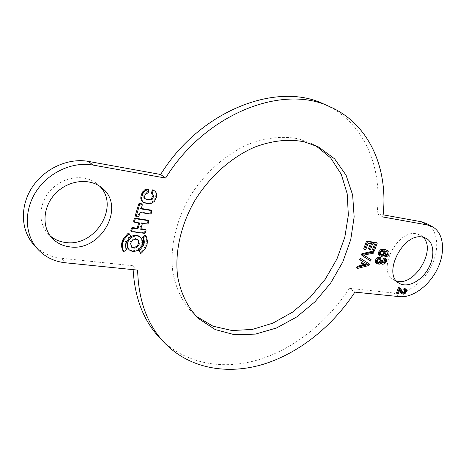 <?xml version="1.0" encoding="UTF-8"?>
<svg xmlns="http://www.w3.org/2000/svg" width="466" height="466" viewBox="0 0 466 466"><rect width="100%" height="100%" fill="white"/><g stroke="black" fill="none" stroke-linecap="round" stroke-linejoin="round"><path stroke-width="0.35" stroke-dasharray="2.33 1.75" d="M386.803 249.974L387.939 250.889L388.114 253.661L386.792 255.502L387.747 256.084M388.114 253.661L389.075 254.244M387.939 250.889L388.9 251.465M386.774 251.529L384.403 250.609L384.939 251.826L384.741 253.248L383.11 255.234L380.53 255.817L381.485 256.399M380.53 255.817L379.423 255.444M383.11 255.234L384.071 255.817M384.741 253.248L385.697 253.83M384.939 251.826L385.895 252.403M384.403 250.609L385.365 251.186M386.792 255.502L384.695 256.201M383.635 251.151L382.51 250.533L380.611 250.929L379.429 252.316L379.528 253.72L380.483 254.302M379.528 253.72L380.617 254.465M379.429 252.316L380.384 252.898M380.611 250.929L381.567 251.512M382.51 250.533L383.466 251.116M362.239 261.176L359.682 259.62M362.257 261.135L363.2 261.735M368.536 263.436L368 264.88L356.659 267.822M368 264.88L368.944 265.48M366.987 264.036L366.556 263.791M367.26 263.989L368.204 264.589M365.612 263.191L363.165 261.671L361.872 265.166L363.148 264.869M361.872 265.166L362.81 265.771M363.165 261.671L364.109 262.276M370.155 259.084L369.643 260.465M373.132 251.092L372.584 252.56L362.694 254.564L363.637 255.158M362.694 254.564L363.765 255.141M372.584 252.56L373.54 253.149M399.653 290.196L398.966 288.932L399.91 289.537M399.327 289.433L399.822 289.753M404.977 288.477L405.589 289.229L405.414 291.221L403.981 293.131L402.205 293.638L403.142 294.25M402.205 293.638L401.424 293.376M403.981 293.131L404.925 293.737M405.414 291.221L406.358 291.827M405.589 289.229L406.533 289.829M404.68 289.858L403.684 289.258M399.269 287.592L401.68 291.996L402.624 292.601M401.68 291.996L402.595 292.561M400.696 289.875L401.64 290.481M399.694 287.953L400.638 288.559M398.966 288.932L397.347 293.143L396.403 293.044M397.347 293.143L398.284 293.755M370.371 243.555L370.522 243.141L367.185 242.635L364.826 249.013L363.666 248.844M364.826 249.013L365.781 249.601M367.185 242.635L368.14 243.217M370.522 243.141L371.484 243.724M374.501 244.178L374.652 243.765L371.676 243.316L369.555 249.036L368.402 248.867M369.555 249.036L370.511 249.619M371.676 243.316L372.637 243.899M374.652 243.765L375.613 244.341M376.301 242.576L373.534 250.015L372.386 249.852M373.534 250.015L374.489 250.603M380.85 263.29L380.355 262.084L379.551 263.028L377.309 263.651L378.258 264.245M377.309 263.651L376.307 263.307M378.52 263.558L379.464 264.152M379.551 263.028L380.501 263.616M380.355 262.084L381.305 262.678M384.625 258.03L385.44 259.044L385.306 261.117L383.833 263.098L381.759 263.721L382.708 264.309M381.759 263.721L381.118 263.511M383.833 263.098L384.782 263.686M385.306 261.117L386.262 261.706M385.44 259.044L386.396 259.632M384.188 259.463L383.337 258.945M381.543 259.987L381.328 261.729L382.394 262.539M381.328 261.729L382.277 262.323M381.456 260.179L382.405 260.768M379.499 256.976L379.19 258.24L376.569 259.952L376.575 261.508L377.524 262.102M376.575 261.508L377.658 262.3M376.569 259.952L377.518 260.546M379.19 258.24L380.139 258.828M138.728 222.841L138.891 222.299L133.958 221.612L134.75 222.288M138.891 222.299L139.684 222.975M145.235 229.534L144.477 232.284L143.965 232.691L131.022 230.979M145.235 229.808L146.033 230.489M148.066 220.214L147.308 222.964L146.656 223.389L141.664 222.69L139.887 228.579L140.849 228.707M139.887 228.579L140.68 229.26M141.664 222.69L142.462 223.36M146.656 223.389L147.46 224.059M128.377 232.983L129.892 235.557L125.453 241.336C124.509 244.114 124.672 246.625 125.936 248.856L123.059 250.877M125.936 248.856L126.705 249.566M129.892 235.557L130.672 236.256M141.518 203.945L140.313 208.296L141.116 208.949M151.112 210.143L150.343 212.979L149.72 213.381L139.252 211.832L138.058 215.81L137.517 216.306L135.594 216.026L136.387 216.696M137.517 216.306L138.315 216.975M139.252 211.832L140.05 212.49M140.313 208.296L141.268 208.442M148.153 189.167L147.425 192.109L144.588 193.751L143.831 195.202L143.674 197.398L144.751 198.586M154.188 190.46L154.613 190.844C156.063 192.918 156.203 195.347 155.032 198.12L153.454 200.881L149.959 202.995L145.45 202.663L142.346 201.533M147.209 202.926L148.025 203.572M152.638 194.188L151.66 193.466M145.299 235.155L146.662 240.223L146.283 243.66L143.877 248.873L139.969 252.793M145.794 245.256L146.586 245.955M146.283 243.66L147.075 244.353M139.817 236.757L141.582 239.6L141.845 241.493C141.658 245.081 139.882 247.83 136.521 249.729C133.73 251.063 131.208 250.976 128.942 249.473L128.459 249.071M137.849 239.751L135.28 238.505C132.6 238.615 130.806 240.037 129.898 242.769L131.33 246.864M399.513 296.656L393.945 293.015L349.424 288.361L354.9 292.13M423.093 237.2L420.419 235.138L416.616 233.821C397.329 229.167 376.446 270.74 393.397 279.594L396.479 280.963M393.945 293.015C407.22 294.425 423.926 281.918 431.86 265.072C439.904 248.267 437.83 229.616 426.495 223.546M382.866 216.975L377.041 213.719L383.104 214.82M137.633 270.099L133.037 265.754L133.136 269.645M160.281 338.485C185.218 363.952 222.579 370.377 258.211 359.834C293.935 348.982 327.214 322.321 349.424 288.361M377.041 213.719C382.796 167.201 364.109 121.783 324.086 104.174M99.625 186.161L97.458 184.122C85.732 174.039 64.739 175.921 51.837 188.934C38.794 201.819 37.297 222.608 48.109 233.874L50.281 235.947M33.488 244.365C40.792 252.374 50.031 256.999 61.186 258.246L65.333 262.772M133.037 265.754L61.186 258.246M315.657 145.613L312.779 144.046L298.689 138.897C283.037 135.746 266.401 137.493 248.774 144.134C225.719 154.164 204.19 173.305 189.58 197.153C175.717 221.391 169.834 248.465 172.816 271.917C175.845 289.101 183.185 303.57 193.844 314.171L196.308 316.338M364.505 254.244L365.449 254.838M131.051 230.985L131.831 231.672M138.216 231.94L139.002 232.627M143.965 232.691L144.757 233.379M144.477 232.284L145.275 232.971M147.308 222.964L148.112 223.633M148.06 220.488L148.864 221.158M125.453 241.336L126.228 242.04M141.518 204.283L142.322 204.929M138.058 215.81L138.856 216.474M149.72 213.381L150.53 214.04M150.035 213.335L150.844 213.993M150.343 212.979L151.153 213.638M151.112 210.422L151.928 211.075M143.918 197.916L144.728 198.557M144.588 193.751L145.398 194.386M145.771 192.901L146.58 193.536M145.852 192.872L146.668 193.506M146.901 192.639L147.716 193.268M147.425 192.109L148.24 192.738M148.194 189.557L149.009 190.18M142.887 201.9L143.691 202.547M145.45 202.663L146.26 203.31M149.959 202.995L150.774 203.642M153.454 200.881L154.275 201.516M155.032 198.12L155.854 198.755M154.613 190.844L155.434 191.468M152.37 193.914L153.075 194.456M146.662 240.223L147.46 240.916M128.942 249.473L129.717 250.184M136.521 249.729L137.301 250.44M141.845 241.493L142.637 242.192M141.582 239.6L142.375 240.293M135.507 238.522L136.293 239.215M129.898 242.769L130.672 243.473M135.28 238.505L136.066 239.198M387.199 251.745L386.238 251.168M381.037 254.85L380.081 254.261M384.205 251.355L383.244 250.772M405.245 290.044L404.302 289.444M403.026 292.974L402.088 292.368M384.817 259.76L383.868 259.172M382.691 262.871L381.741 262.282M378.037 262.69L377.087 262.096M144.279 198.3L145.089 198.935M152.312 193.868L153.133 194.503M137.482 239.373L138.268 240.066M130.911 246.537L131.692 247.248M426.268 238.388L420.419 235.138M399.018 283.165L393.397 279.594M102.013 187.955L97.458 184.122M52.209 238.248L48.109 233.874M193.844 314.171L198.65 318.633M312.779 144.046L318.616 147.023"/><path stroke-width="0.7" d="M389.075 254.244L387.747 256.084L385.65 256.789L386.029 255.537L387.258 255.164L388.155 254.034L387.782 252.141L385.365 251.186L385.895 252.403L385.697 253.83L384.071 255.817L381.485 256.399L379.918 255.706L379.202 254.378L379.417 252.753L381.444 250.359L385.376 249.875L387.764 250.551L388.9 251.465L389.075 254.244M384.765 253.434L384.741 251.937L383.466 251.116L381.567 251.512L380.384 252.898L380.483 254.302L381.037 254.85L383.681 254.762L384.765 253.434L383.803 252.852L383.786 251.36L384.741 251.937M380.378 256.032L378.963 255.118L378.252 253.789L378.462 252.17L380.489 249.776L384.415 249.298L385.376 249.875M384.415 249.298L387.764 250.551M380.489 249.776L381.444 250.359M378.462 252.17L379.417 252.753M378.252 253.789L379.202 254.378M378.963 255.118L379.918 255.706M385.65 256.789L384.695 256.201L385.067 254.954L386.297 254.582L387.194 253.452L386.821 251.564L387.782 252.141M387.194 253.452L388.155 254.034M386.297 254.582L387.258 255.164M385.067 254.954L386.029 255.537M380.617 254.465L382.72 254.174L383.681 254.762M382.72 254.174L383.803 252.852M380.938 254.529L381.893 255.112M363.2 261.735L360.626 260.22L361.162 258.781L369.48 264.036L368.944 265.48L357.597 268.428L358.168 266.872L361.599 266.057L363.2 261.735M368.204 264.589L364.109 262.276L362.81 265.771L368.204 264.589M369.48 264.036L360.218 258.181L359.682 259.62L360.626 260.22M357.597 268.428L356.659 267.822L357.23 266.267L360.655 265.451L362.239 261.176M360.655 265.451L361.599 266.057M357.23 266.267L358.168 266.872M360.218 258.181L361.162 258.781M363.148 264.869L366.987 264.036M370.592 261.059L362.292 255.712L362.816 254.302L374.087 251.681L373.54 253.149L363.637 255.158L371.105 259.679L370.592 261.059L362.292 255.712M363.765 255.141L371.105 259.679M364.097 255.339L365.047 255.933M361.348 255.118L361.866 253.708L373.132 251.092L374.087 251.681M361.866 253.708L362.816 254.302M400.271 290.038L399.91 289.537L398.284 293.755L397.341 293.656L399.525 287.965L400.638 288.559L403.026 292.974L404.75 292.817L405.571 291.704L405.624 290.458L404.628 289.864L405.146 288.792L406.533 289.829L406.358 291.827L404.925 293.737L403.142 294.25L401.896 293.568L399.822 289.753M402.362 293.988L400.952 292.963L399.863 290.761L400.807 291.367M399.863 290.761L399.653 290.196M400.952 292.963L401.896 293.568M404.628 289.864L403.684 289.258L404.203 288.186L405.146 288.792M404.203 288.186L405.921 289.083M404.709 289.875L405.624 290.458M402.595 292.561L403.806 292.211L404.628 291.104L405.571 291.704M404.628 291.104L404.686 289.869M403.806 292.211L404.75 292.817M402.641 292.572L403.579 293.178M397.341 293.656L396.403 293.044L398.587 287.359L399.525 287.965M398.587 287.359L400.212 288.198M365.781 249.601L364.616 249.432L367.488 241.662L377.262 243.153L374.489 250.603L373.342 250.434L375.613 244.341L372.637 243.899L370.511 249.619L369.357 249.456L371.484 243.724L368.14 243.217L365.781 249.601M377.262 243.153L376.301 242.576L366.532 241.085L363.666 248.844L364.616 249.432M369.357 249.456L368.402 248.867L370.371 243.555M373.342 250.434L372.386 249.852L374.501 244.178M366.532 241.085L367.488 241.662M376.545 260.436L378.101 258.327L380.454 257.564L380.139 258.828L377.518 260.546L377.524 262.102L378.037 262.69L380.291 262.527L381.526 260.296L382.493 260.576L382.277 262.323L382.691 262.871L384.462 262.713L385.3 261.595L385.335 260.331L384.293 259.533L384.963 258.321L386.396 259.632L386.262 261.706L384.782 263.686L382.708 264.309L381.706 263.797L381.305 262.678L379.464 264.152L377.256 263.907L376.481 262.958L376.545 260.436L375.596 259.842L377.151 257.739L378.101 258.327M377.256 263.907L375.532 262.364L376.481 262.958M375.532 262.364L375.596 259.842M380.868 263.273L381.706 263.797M382.073 264.106L380.85 263.29M384.293 259.533L383.337 258.945L384.007 257.739L384.963 258.321M384.007 257.739L385.58 258.618M382.353 262.463L383.506 262.119L384.351 261.007L384.38 259.743L385.335 260.331M384.351 261.007L385.3 261.595M383.506 262.119L384.462 262.713M382.394 262.539L383.215 263.051M377.658 262.3L379.341 261.933L380.571 259.708L382.493 260.576M380.571 259.708L381.526 260.296M380.373 260.599L381.322 261.187M379.341 261.933L380.291 262.527M377.786 262.329L378.736 262.923M377.151 257.739L379.499 256.976L380.454 257.564M131.633 231.52L130.824 230.408L131.558 227.967L132.216 227.548L133.002 228.229L132.338 228.655L131.604 231.095L131.831 231.672L144.757 233.379L145.275 232.971L146.033 230.489L145.235 229.534M133.958 221.612L133.637 221.012L134.429 221.688L135.163 219.23L135.763 218.787L148.747 220.698L148.112 223.633L147.46 224.059L142.462 223.36L140.68 229.26L145.916 230.029M134.429 221.688L134.75 222.288L139.684 222.975L137.901 228.888L133.002 228.229M132.216 227.548L137.109 228.206L138.728 222.841M137.109 228.206L137.901 228.888M131.558 227.967L132.338 228.655M140.849 228.707L145.118 229.354M144.903 229.26L145.701 229.936L144.909 229.26M133.637 221.012L134.371 218.56L134.971 218.117L148.066 220.214M129.158 233.676L123.956 239.635L122.721 242.967C121.993 246.182 122.36 249.06 123.828 251.593L126.705 249.566C125.441 247.335 125.278 244.825 126.228 242.04L130.672 236.256L129.158 233.676L128.377 232.983L123.187 238.93L123.956 239.635M123.828 251.593L123.059 250.877C121.591 248.343 121.224 245.471 121.952 242.262L123.187 238.93M122.232 241.26L123.007 241.965M122.08 241.738L122.849 242.442M121.952 242.262L122.721 242.967M142.322 204.929L141.116 208.949L151.8 210.62L151.153 213.638L150.53 214.04L140.05 212.49L138.856 216.474L138.315 216.975L136.212 216.614L139.584 204.475L140.214 204.044L141.979 204.318L142.322 204.929M135.594 216.026L135.303 215.443L138.786 203.828L139.41 203.397L141.518 203.945M141.268 208.442L151.112 210.143M147 199.64L144.728 198.557L144.46 196.489L145.398 194.386L148.24 192.738L148.811 189.668L145.398 190.53L142.794 193.693L141.565 198.277L142.421 201.411L143.691 202.547L146.26 203.31L150.774 203.642L154.275 201.516L155.854 198.755C157.03 195.976 156.891 193.547 155.434 191.468L153.675 190.472L153.017 190.85L152.207 193.541L153.862 196.04L151.957 199.792L149.37 200.013L147 199.64L146.184 198.999L148.555 199.378L151.135 199.151L153.04 195.405L152.638 194.188M144.751 198.586L146.184 198.999M143.155 202.18L141.612 200.764L140.831 198.796L140.825 196.821L141.984 193.058L144.582 189.901L148.153 189.167M152.33 193.984L151.392 192.912L152.44 189.895L155.009 191.083M143.26 237.835L146.097 235.843L147.46 240.916L147.075 244.353L145.054 249.007L141.862 252.642L140.749 253.504L139.287 251.005L143.778 244.982C144.6 242.367 144.425 239.984 143.26 237.835L142.468 237.142L145.299 235.155L146.097 235.843M140.749 253.504L138.507 250.3L142.986 244.283C143.808 241.673 143.633 239.291 142.468 237.142M138.507 250.3L139.287 251.005M127.428 243.794L128.237 248.588L129.228 249.782L127.463 247.877L126.746 242.629C127.346 240.13 128.779 238.138 131.039 236.658C133.981 234.922 136.689 234.794 139.171 236.268L139.957 236.955C137.476 235.481 134.761 235.615 131.82 237.351C129.554 238.837 128.121 240.829 127.521 243.334L127.428 243.794L126.653 243.089M140.604 237.45L142.375 240.293L142.637 242.192C142.445 245.786 140.668 248.535 137.301 250.44C134.511 251.774 131.983 251.692 129.717 250.184L129.228 249.782M136.293 239.215L138.268 240.066L139.317 243.904C138.431 246.578 136.655 247.994 133.992 248.151L131.692 247.248L130.672 243.473C131.581 240.736 133.381 239.308 136.066 239.198L136.293 239.215M131.33 246.864L133.212 247.446C135.874 247.289 137.645 245.879 138.53 243.205L137.849 239.751M88.447 161.405C68.531 157.689 44.719 168.261 32.311 187.087C19.834 205.879 20.679 230.006 33.488 244.365L37.461 248.867C44.806 256.917 54.097 261.548 65.333 262.772L137.633 270.099C138.478 300.838 147.547 325.216 164.847 343.221C189.854 368.752 227.367 375.054 263.162 364.319C299.05 353.269 332.514 326.346 354.9 292.13L399.513 296.656C412.818 298.024 429.6 285.402 437.615 268.445C445.741 251.529 443.731 232.784 432.396 226.715L427.147 224.909L382.866 216.975C388.801 170.172 370.231 124.498 330.103 106.836C283.235 83.711 205.669 113.174 165.622 178.076L92.99 165.069L88.447 161.405L160.636 174.488L165.622 178.076M396.479 280.963C414.117 287.12 436.869 249.869 423.093 237.2M422.464 237.078L426.268 238.388C434.557 242.926 435.023 257.791 427.625 269.756C420.361 281.802 406.917 288.262 399.018 283.165C382.062 274.328 403.148 232.452 422.464 237.078M432.396 226.715L426.495 223.546L421.247 221.734L427.147 224.909M383.104 214.82L421.247 221.734M133.136 269.645C134.779 298.432 143.831 321.383 160.281 338.485L164.847 343.221M330.103 106.836L324.086 104.174C277.317 81.125 200.269 110.209 160.636 174.488M50.281 235.947C54.639 239.588 59.753 241.767 65.624 242.477C95.25 247.23 120.286 206.001 99.625 186.161M69.836 246.864C62.794 246.013 56.922 243.141 52.209 238.248C41.34 226.925 42.889 205.955 56.054 192.924C69.085 179.765 90.229 177.814 102.013 187.955C126.181 206.496 101.157 251.838 69.836 246.864M37.461 248.867C24.582 234.433 23.778 210.108 36.383 191.118C48.924 172.094 72.946 161.376 92.99 165.069M304.49 141.868L318.616 147.023L334.611 158.854L346.098 175.257L352.645 195.027L354.148 216.911L350.735 239.664L342.726 262.113L330.615 283.147L315.016 301.747L296.685 316.979L276.489 328L255.42 334.105L234.602 334.745L215.257 329.59L198.65 318.633C187.961 308.003 180.622 293.469 177.622 276.175C174.68 252.578 180.668 225.288 194.677 200.834C209.426 176.765 231.13 157.426 254.331 147.262C272.062 140.534 288.78 138.734 304.49 141.868M196.308 316.338L212.962 326.194L232.045 330.54L252.374 329.421L272.826 323.154L292.368 312.255L310.088 297.395L325.175 279.35L336.947 258.98L344.817 237.235L348.341 215.135L347.199 193.774L341.269 174.301L330.633 157.869L315.657 145.613M364.977 264.449L365.915 265.055M130.824 230.408L131.604 231.095M147.728 219.94L148.537 220.604M134.971 218.117L135.763 218.787M134.371 218.56L135.163 219.23M122.401 240.782L123.17 241.487M141.175 203.665L141.979 204.318M139.41 203.397L140.214 204.044M138.786 203.828L139.584 204.475M135.303 215.443L136.101 216.113M150.786 209.881L151.596 210.527M147.99 189.039L148.811 189.668M144.582 189.901L145.398 190.53M144.472 189.977L145.287 190.606M142.73 191.794L143.54 192.423M141.984 193.058L142.794 193.693M140.825 196.821L141.635 197.462M152.848 189.848L153.675 190.472M152.691 189.825L153.512 190.448M152.44 189.895L153.267 190.518M152.196 190.227L153.017 190.85M151.392 192.912L152.207 193.541M153.04 195.405L153.862 196.04M151.135 199.151L151.957 199.792M148.555 199.378L149.37 200.013M142.986 244.283L143.778 244.982M142.73 244.994L143.516 245.693M127.463 247.877L128.237 248.588M139.171 236.268L139.957 236.955M131.039 236.658L131.82 237.351M126.746 242.629L127.521 243.334M138.53 243.205L139.317 243.904M133.212 247.446L133.992 248.151M133.748 221.519L134.54 222.189M130.923 230.926L131.703 231.614M148.747 220.698L147.943 220.028M141.39 203.759L142.194 204.405M135.414 215.95L136.212 216.614M150.99 209.968L151.8 210.62M148.083 189.08L148.904 189.709M151.578 193.419L152.399 194.048"/></g></svg>
